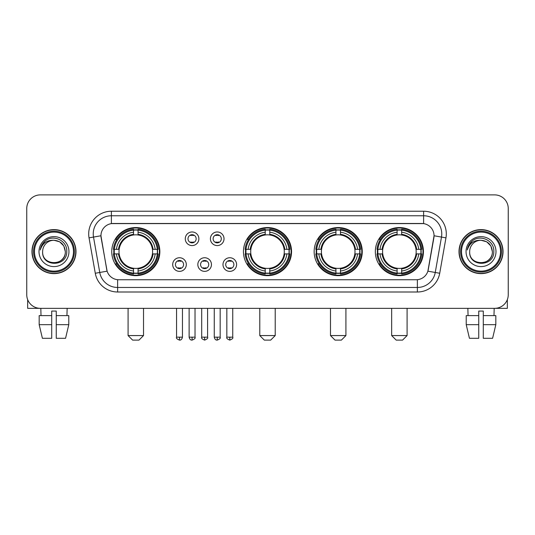 <?xml version="1.0" encoding="UTF-8"?>
<svg xmlns="http://www.w3.org/2000/svg" width="535" height="535" viewBox="0 0 535 535"><rect width="100%" height="100%" fill="white"/><g stroke="black" fill="none" stroke-linecap="round" stroke-linejoin="round"><path stroke-width="0.8" d="M243.445 251.617A24.055 24.055 0 0 0 267.5 275.665A24.055 24.055 0 0 0 291.555 251.617A24.055 24.055 0 0 0 267.5 227.562A24.055 24.055 0 0 0 243.445 251.617M314.152 251.617A24.055 24.055 0 0 0 338.207 275.665A24.055 24.055 0 0 0 362.255 251.617A24.055 24.055 0 0 0 338.207 227.562A24.055 24.055 0 0 0 314.152 251.617M375.329 251.617A24.055 24.055 0 0 0 399.377 275.665A24.055 24.055 0 0 0 423.432 251.617A24.055 24.055 0 0 0 399.377 227.562A24.055 24.055 0 0 0 375.329 251.617M111.748 251.617A24.055 24.055 0 0 0 135.803 275.665A24.055 24.055 0 0 0 159.851 251.617A24.055 24.055 0 0 0 135.803 227.562A24.055 24.055 0 0 0 111.748 251.617M186.314 264.551A6.808 6.808 0 0 1 179.506 271.359A6.808 6.808 0 0 1 172.698 264.551A6.808 6.808 0 0 1 179.506 257.743A6.808 6.808 0 0 1 186.314 264.551M175.42 264.551A4.086 4.086 0 0 0 179.506 268.637A4.086 4.086 0 0 0 183.592 264.551A4.086 4.086 0 0 0 179.506 260.465A4.086 4.086 0 0 0 175.42 264.551M211.452 264.551A6.808 6.808 0 0 1 204.644 271.359A6.808 6.808 0 0 1 197.836 264.551A6.808 6.808 0 0 1 204.644 257.743A6.808 6.808 0 0 1 211.452 264.551M200.565 264.551A4.086 4.086 0 0 0 204.644 268.637A4.086 4.086 0 0 0 208.73 264.551A4.086 4.086 0 0 0 204.644 260.465A4.086 4.086 0 0 0 200.565 264.551M236.597 264.551A6.808 6.808 0 0 1 229.789 271.359A6.808 6.808 0 0 1 222.981 264.551A6.808 6.808 0 0 1 229.789 257.743A6.808 6.808 0 0 1 236.597 264.551M225.703 264.551A4.086 4.086 0 0 0 229.789 268.637A4.086 4.086 0 0 0 233.875 264.551A4.086 4.086 0 0 0 229.789 260.465A4.086 4.086 0 0 0 225.703 264.551M198.88 238.77A6.808 6.808 0 0 1 192.078 245.578A6.808 6.808 0 0 1 185.27 238.77A6.808 6.808 0 0 1 192.078 231.969A6.808 6.808 0 0 1 198.88 238.77M187.992 238.77A4.086 4.086 0 0 0 192.078 242.857A4.086 4.086 0 0 0 196.158 238.77A4.086 4.086 0 0 0 192.078 234.691A4.086 4.086 0 0 0 187.992 238.77M224.025 238.77A6.808 6.808 0 0 1 217.217 245.578A6.808 6.808 0 0 1 210.409 238.77A6.808 6.808 0 0 1 217.217 231.969A6.808 6.808 0 0 1 224.025 238.77M213.131 238.77A4.086 4.086 0 0 0 217.217 242.857A4.086 4.086 0 0 0 221.303 238.77A4.086 4.086 0 0 0 217.217 234.691A4.086 4.086 0 0 0 213.131 238.77M95.283 273.258L89.044 237.861A22.691 22.691 0 0 1 111.387 211.225L423.613 211.225A22.691 22.691 0 0 1 445.956 237.861L439.716 273.258A22.691 22.691 0 0 1 417.374 292.003L117.626 292.003A22.691 22.691 0 0 1 95.283 273.258L107.114 271.171L101.135 237.861A12.252 12.252 0 0 1 113.199 223.483L421.801 223.483A12.252 12.252 0 0 1 433.865 237.861L428.261 269.627A12.252 12.252 0 0 1 416.197 279.751L118.803 279.751A12.252 12.252 0 0 1 106.739 269.627L100.948 235.761L93.511 237.072A18.15 18.15 0 0 1 111.387 215.765L423.613 215.765A18.15 18.15 0 0 1 441.489 237.072L435.249 272.469A18.15 18.15 0 0 1 417.374 287.469L117.626 287.469A18.15 18.15 0 0 1 99.751 272.469L93.511 237.072A18.15 18.15 0 0 1 93.237 233.915M113.908 253.884A22.009 22.009 0 0 1 113.908 249.35M377.489 253.884A22.009 22.009 0 0 1 377.489 249.35M316.312 253.884A22.009 22.009 0 0 1 316.312 249.35M245.605 253.884A22.009 22.009 0 0 1 245.605 249.35M31.966 251.617A22.009 22.009 0 0 0 53.981 273.626A22.009 22.009 0 0 0 75.99 251.617A22.009 22.009 0 0 0 53.981 229.609A22.009 22.009 0 0 0 31.966 251.617M459.01 251.617A22.009 22.009 0 0 0 481.018 273.626A22.009 22.009 0 0 0 503.034 251.617A22.009 22.009 0 0 0 481.018 229.609A22.009 22.009 0 0 0 459.01 251.617M111.387 211.225L111.387 223.617L423.613 223.617L423.613 211.225M100.948 235.734L101.082 233.915M416.197 279.751L118.803 279.751M445.956 237.861L434.052 235.761L427.886 271.171L439.716 273.258M428.261 269.627L428.187 270.014M106.813 270.014L106.739 269.627M508.25 208.503A13.616 13.616 0 0 0 494.634 194.887L40.366 194.887A13.616 13.616 0 0 0 26.75 208.503L26.75 294.731A13.616 13.616 0 0 0 40.366 308.341L494.634 308.341A13.616 13.616 0 0 0 508.25 294.731L508.25 208.503L508.25 294.731M26.75 208.503L26.75 294.731M494.634 194.887L40.366 194.887M40.366 308.341L494.634 308.341M27.659 299.62L27.659 308.341L80.303 308.341M39.175 315.603L39.175 324.678L42.399 338.294L39.175 324.678L39.175 315.603L51.708 315.603L51.708 311.069L56.249 311.069L56.249 315.603L68.781 315.603L68.781 324.678L65.558 338.294L68.781 324.678L56.249 324.678L56.249 315.603M67.142 308.341L66.942 315.603M51.708 315.603L51.708 338.294L42.399 338.294M39.175 324.678L51.708 324.678M65.558 338.294L56.249 338.294L56.249 324.678M40.82 308.341L41.014 315.603M73.496 251.617A19.514 19.514 0 0 0 53.981 232.103A19.514 19.514 0 0 0 34.467 251.617A19.514 19.514 0 0 0 53.981 271.131A19.514 19.514 0 0 0 73.496 251.617M74.398 251.617A20.424 20.424 0 0 0 53.981 231.194A20.424 20.424 0 0 0 33.558 251.617A20.424 20.424 0 0 0 53.981 272.041A20.424 20.424 0 0 0 74.398 251.617M75.763 251.617A21.781 21.781 0 0 0 53.981 229.836A21.781 21.781 0 0 0 32.194 251.617A21.781 21.781 0 0 0 53.981 273.398A21.781 21.781 0 0 0 75.763 251.617M65.323 251.617C64.648 244.722 60.87 240.944 53.981 240.268L59.652 241.793L63.805 245.946L65.323 251.617L63.805 245.946L59.652 241.793L53.981 240.268L59.652 241.793L63.805 245.946L65.323 251.617L63.805 245.946L59.652 241.793L53.981 240.268L59.652 241.793L63.805 245.946L65.323 251.617C66.019 266.249 41.937 266.249 42.633 251.617C41.623 267.36 67.29 267.012 66.755 251.617C67.597 240.81 53.44 233.942 45.281 240.904C42.432 243.278 40.767 246.301 40.279 249.965C42.419 243.211 46.986 239.974 53.981 240.268L59.652 241.793L63.805 245.946L65.323 251.617C66.019 266.249 41.937 266.249 42.633 251.617C41.937 266.249 66.019 266.249 65.323 251.617C66.019 266.249 41.937 266.249 42.633 251.617C41.937 266.249 66.019 266.249 65.323 251.617C66.019 266.249 41.937 266.249 42.633 251.617C41.937 266.249 66.019 266.249 65.323 251.617C66.019 266.249 41.937 266.249 42.633 251.617C41.937 266.249 66.019 266.249 65.323 251.617C66.019 266.249 41.937 266.249 42.633 251.617C41.937 266.249 66.019 266.249 65.323 251.617C66.019 266.249 41.937 266.249 42.633 251.617C41.937 266.249 66.019 266.249 65.323 251.617C66.019 266.249 41.937 266.249 42.633 251.617A11.349 11.349 0 0 1 53.981 240.268L59.652 241.793L63.805 245.946L65.323 251.617C65.778 260.425 54.456 266.269 47.548 260.96M39.002 251.617A14.973 14.973 0 0 0 53.981 266.59A14.973 14.973 0 0 0 68.955 251.617A14.973 14.973 0 0 0 53.981 236.637A14.973 14.973 0 0 0 39.002 251.617M45.274 240.904L41.931 244.883M41.723 245.271L42.024 244.722L41.723 245.271M138.98 340.113L132.626 340.113L128.086 335.572L143.52 335.572L138.98 340.113M152.442 253.884A16.792 16.792 0 0 0 138.07 234.979L138.07 234.979A16.792 16.792 0 0 0 119.165 253.884A16.792 16.792 0 0 0 152.442 253.884L153.11 253.884L152.442 253.884A16.792 16.792 0 0 1 138.07 268.256L138.07 270.998A19.514 19.514 0 0 0 155.183 253.884L158.2 253.884A22.51 22.51 0 0 1 138.07 274.014L138.07 273.097A21.601 21.601 0 0 0 157.283 253.884M114.363 253.884A21.554 21.554 0 0 1 114.363 249.35M138.07 230.177A21.554 21.554 0 0 0 133.536 230.177M157.237 249.35A21.554 21.554 0 0 1 157.237 253.884M158.2 249.35A22.51 22.51 0 0 0 138.07 229.221L138.07 230.137A21.601 21.601 0 0 1 157.283 249.35L158.2 249.35M113.407 253.884A22.51 22.51 0 0 0 133.536 274.014L133.536 273.097A21.601 21.601 0 0 1 114.323 253.884L113.407 253.884M157.283 249.35L155.183 249.35A19.514 19.514 0 0 0 138.07 232.237L138.07 230.137M138.07 273.097L138.07 270.998M114.323 253.884L116.423 253.884A19.514 19.514 0 0 0 133.536 270.998L133.536 273.097M138.07 232.237L138.07 234.31A17.454 17.454 0 0 1 153.11 249.35L155.183 249.35M155.183 253.884L153.11 253.884A17.454 17.454 0 0 1 138.07 268.924M133.536 270.998L133.536 268.256A16.792 16.792 0 0 1 119.165 253.884L116.423 253.884M152.442 249.35L153.11 249.35M138.07 273.051A21.554 21.554 0 0 1 133.536 273.051M133.536 229.221A22.51 22.51 0 0 0 113.407 249.35L114.323 249.35A21.601 21.601 0 0 1 133.536 230.137L133.536 229.221M133.536 230.137L133.536 232.237A19.514 19.514 0 0 0 116.423 249.35L114.323 249.35M133.536 234.952L133.536 232.237M116.423 249.35L118.496 249.35A17.454 17.454 0 0 1 133.536 234.31M133.536 268.256L133.536 268.924A17.454 17.454 0 0 1 118.496 253.884M116.918 239.366L115.634 239.366A23.6 23.6 0 0 1 159.403 251.617A23.6 23.6 0 0 1 115.634 263.869L116.918 263.869M270.677 340.113L264.323 340.113L259.783 335.572L275.217 335.572L270.677 340.113M284.138 253.884A16.792 16.792 0 0 0 269.767 234.979L269.767 234.979A16.792 16.792 0 0 0 250.861 253.884A16.792 16.792 0 0 0 284.138 253.884L284.807 253.884L284.138 253.884A16.792 16.792 0 0 1 269.767 268.256L269.767 270.998A19.514 19.514 0 0 0 286.88 253.884L289.896 253.884A22.51 22.51 0 0 1 269.767 274.014L269.767 273.097A21.601 21.601 0 0 0 288.98 253.884M246.067 253.884A21.554 21.554 0 0 1 246.067 249.35M269.767 230.177A21.554 21.554 0 0 0 265.233 230.177M288.933 249.35A21.554 21.554 0 0 1 288.933 253.884M289.896 249.35A22.51 22.51 0 0 0 269.767 229.221L269.767 230.137A21.601 21.601 0 0 1 288.98 249.35L289.896 249.35M245.104 253.884A22.51 22.51 0 0 0 265.233 274.014L265.233 273.097A21.601 21.601 0 0 1 246.02 253.884L245.104 253.884M288.98 249.35L286.88 249.35A19.514 19.514 0 0 0 269.767 232.237L269.767 230.137M269.767 273.097L269.767 270.998M246.02 253.884L248.12 253.884A19.514 19.514 0 0 0 265.233 270.998L265.233 273.097M269.767 232.237L269.767 234.31A17.454 17.454 0 0 1 284.807 249.35L286.88 249.35M286.88 253.884L284.807 253.884A17.454 17.454 0 0 1 269.767 268.924M265.233 270.998L265.233 268.256A16.792 16.792 0 0 1 250.861 253.884L248.12 253.884M284.138 249.35L284.807 249.35M269.767 273.051A21.554 21.554 0 0 1 265.233 273.051M265.233 229.221A22.51 22.51 0 0 0 245.104 249.35L246.02 249.35A21.601 21.601 0 0 1 265.233 230.137L265.233 229.221M265.233 230.137L265.233 232.237A19.514 19.514 0 0 0 248.12 249.35L246.02 249.35M265.233 234.952L265.233 232.237M248.12 249.35L250.193 249.35A17.454 17.454 0 0 1 265.233 234.31M265.233 268.256L265.233 268.924A17.454 17.454 0 0 1 250.193 253.884M248.621 239.366L247.33 239.366A23.6 23.6 0 0 1 291.1 251.617A23.6 23.6 0 0 1 247.33 263.869L248.621 263.869M341.383 340.113L335.03 340.113L330.49 335.572L345.918 335.572L341.383 340.113M354.839 253.884A16.792 16.792 0 0 0 340.474 234.979L340.474 234.979A16.792 16.792 0 0 0 321.568 253.884A16.792 16.792 0 0 0 354.839 253.884L355.514 253.884L354.839 253.884A16.792 16.792 0 0 1 340.474 268.256L340.474 270.998A19.514 19.514 0 0 0 357.587 253.884L360.597 253.884A22.51 22.51 0 0 1 340.474 274.014L340.474 273.097A21.601 21.601 0 0 0 359.687 253.884M316.767 253.884A21.554 21.554 0 0 1 316.767 249.35M340.474 230.177A21.554 21.554 0 0 0 335.933 230.177M359.64 249.35A21.554 21.554 0 0 1 359.64 253.884M360.597 249.35A22.51 22.51 0 0 0 340.474 229.221L340.474 230.137A21.601 21.601 0 0 1 359.687 249.35L360.597 249.35M315.81 253.884A22.51 22.51 0 0 0 335.933 274.014L335.933 273.097A21.601 21.601 0 0 1 316.72 253.884L315.81 253.884M359.687 249.35L357.587 249.35A19.514 19.514 0 0 0 340.474 232.237L340.474 230.137M340.474 273.097L340.474 270.998M316.72 253.884L318.82 253.884A19.514 19.514 0 0 0 335.933 270.998L335.933 273.097M340.474 232.237L340.474 234.31A17.454 17.454 0 0 1 355.514 249.35L357.587 249.35M357.587 253.884L355.514 253.884A17.454 17.454 0 0 1 340.474 268.924M335.933 270.998L335.933 268.256A16.792 16.792 0 0 1 321.568 253.884L318.82 253.884M354.839 249.35L355.514 249.35M340.474 273.051A21.554 21.554 0 0 1 335.933 273.051M335.933 229.221A22.51 22.51 0 0 0 315.81 249.35L316.72 249.35A21.601 21.601 0 0 1 335.933 230.137L335.933 229.221M335.933 230.137L335.933 232.237A19.514 19.514 0 0 0 318.82 249.35L316.72 249.35M335.933 234.952L335.933 232.237M318.82 249.35L320.9 249.35A17.454 17.454 0 0 1 335.933 234.31M335.933 268.256L335.933 268.924A17.454 17.454 0 0 1 320.9 253.884M319.321 239.366L318.037 239.366A23.6 23.6 0 0 1 361.8 251.617A23.6 23.6 0 0 1 318.037 263.869L319.321 263.869M402.554 340.113L396.201 340.113L391.667 335.572L407.095 335.572L402.554 340.113M416.016 253.884A16.792 16.792 0 0 0 401.651 234.979L401.651 234.979A16.792 16.792 0 0 0 382.739 253.884A16.792 16.792 0 0 0 416.016 253.884L416.685 253.884L416.016 253.884A16.792 16.792 0 0 1 401.651 268.256L401.651 270.998A19.514 19.514 0 0 0 418.758 253.884L421.774 253.884A22.51 22.51 0 0 1 401.651 274.014L401.651 273.097A21.601 21.601 0 0 0 420.864 253.884M377.944 253.884A21.554 21.554 0 0 1 377.944 249.35M401.651 230.177A21.554 21.554 0 0 0 397.11 230.177M420.818 249.35A21.554 21.554 0 0 1 420.818 253.884M421.774 249.35A22.51 22.51 0 0 0 401.651 229.221L401.651 230.137A21.601 21.601 0 0 1 420.864 249.35L421.774 249.35M376.988 253.884A22.51 22.51 0 0 0 397.11 274.014L397.11 273.097A21.601 21.601 0 0 1 377.897 253.884L376.988 253.884M420.864 249.35L418.758 249.35A19.514 19.514 0 0 0 401.651 232.237L401.651 230.137M401.651 273.097L401.651 270.998M377.897 253.884L379.997 253.884A19.514 19.514 0 0 0 397.11 270.998L397.11 273.097M401.651 232.237L401.651 234.31A17.454 17.454 0 0 1 416.685 249.35L418.758 249.35M418.758 253.884L416.685 253.884A17.454 17.454 0 0 1 401.651 268.924M397.11 270.998L397.11 268.256A16.792 16.792 0 0 1 382.739 253.884L379.997 253.884M416.016 249.35L416.685 249.35M401.651 273.051A21.554 21.554 0 0 1 397.11 273.051M397.11 229.221A22.51 22.51 0 0 0 376.988 249.35L377.897 249.35A21.601 21.601 0 0 1 397.11 230.137L397.11 229.221M397.11 230.137L397.11 232.237A19.514 19.514 0 0 0 379.997 249.35L377.897 249.35M397.11 234.952L397.11 232.237M379.997 249.35L382.07 249.35A17.454 17.454 0 0 1 397.11 234.31M397.11 268.256L397.11 268.924A17.454 17.454 0 0 1 382.07 253.884M380.499 239.366L379.208 239.366A23.6 23.6 0 0 1 422.978 251.617A23.6 23.6 0 0 1 379.208 263.869L380.499 263.869M190.714 242.623L190.714 241.98A3.484 3.484 0 0 0 193.436 241.98L193.436 242.623M193.436 234.925L193.436 235.567A3.484 3.484 0 0 0 190.714 235.567L190.714 234.925M215.852 242.623L215.852 241.98A3.484 3.484 0 0 0 218.581 241.98L218.581 242.623M218.581 234.925L218.581 235.567A3.484 3.484 0 0 0 215.852 235.567L215.852 234.925M178.142 268.403L178.142 267.754A3.484 3.484 0 0 0 180.863 267.754L180.863 268.403M180.863 260.699L180.863 261.347A3.484 3.484 0 0 0 178.142 261.347L178.142 260.699M203.287 268.403L203.287 267.754A3.484 3.484 0 0 0 206.008 267.754L206.008 268.403M206.008 260.699L206.008 261.347A3.484 3.484 0 0 0 203.287 261.347L203.287 260.699M228.425 268.403L228.425 267.754A3.484 3.484 0 0 0 231.147 267.754L231.147 268.403M231.147 260.699L231.147 261.347A3.484 3.484 0 0 0 228.425 261.347L228.425 260.699M507.34 299.62L507.34 308.341L454.696 308.341M478.751 315.603L478.751 324.678L466.219 324.678L469.442 338.294L466.219 324.678L466.219 315.603L478.751 315.603L478.751 311.069L483.292 311.069L483.292 315.603L495.825 315.603L495.825 324.678L492.601 338.294L495.825 324.678L483.292 324.678L483.292 315.603M494.18 308.341L493.986 315.603M478.751 324.678L478.751 338.294L469.442 338.294M492.601 338.294L483.292 338.294L483.292 324.678M467.857 308.341L468.058 315.603M500.533 251.617A19.514 19.514 0 0 0 481.018 232.103A19.514 19.514 0 0 0 461.504 251.617A19.514 19.514 0 0 0 481.018 271.131A19.514 19.514 0 0 0 500.533 251.617M501.442 251.617A20.424 20.424 0 0 0 481.018 231.194A20.424 20.424 0 0 0 460.602 251.617A20.424 20.424 0 0 0 481.018 272.041A20.424 20.424 0 0 0 501.442 251.617M502.806 251.617A21.781 21.781 0 0 0 481.018 229.836A21.781 21.781 0 0 0 459.237 251.617A21.781 21.781 0 0 0 481.018 273.398A21.781 21.781 0 0 0 502.806 251.617M469.676 251.617A11.349 11.349 0 0 1 481.018 240.268L486.696 241.793L490.849 245.946L492.367 251.617L490.849 245.946L486.696 241.793L481.018 240.268L486.696 241.793L490.849 245.946L492.367 251.617L490.849 245.946L486.696 241.793L481.018 240.268L486.696 241.793L490.849 245.946L492.367 251.617L490.849 245.946L486.696 241.793L481.018 240.268L486.696 241.793L490.849 245.946L492.367 251.617C493.063 266.249 468.981 266.249 469.676 251.617C468.667 267.36 494.333 267.012 493.798 251.617C494.641 240.81 480.483 233.942 472.325 240.904C469.476 243.278 467.811 246.301 467.316 249.965C469.456 243.211 474.023 239.974 481.018 240.268L486.696 241.793L490.849 245.946L492.367 251.617C493.063 266.249 468.981 266.249 469.676 251.617C468.981 266.249 493.063 266.249 492.367 251.617C493.063 266.249 468.981 266.249 469.676 251.617C468.981 266.249 493.063 266.249 492.367 251.617C493.063 266.249 468.981 266.249 469.676 251.617C468.981 266.249 493.063 266.249 492.367 251.617C493.063 266.249 468.981 266.249 469.676 251.617C468.981 266.249 493.063 266.249 492.367 251.617C493.063 266.249 468.981 266.249 469.676 251.617C468.981 266.249 493.063 266.249 492.367 251.617C492.822 260.425 481.493 266.269 474.585 260.96M481.018 240.268C487.913 240.944 491.692 244.722 492.367 251.617M466.045 251.617A14.973 14.973 0 0 0 481.018 266.59A14.973 14.973 0 0 0 495.998 251.617A14.973 14.973 0 0 0 481.018 236.637A14.973 14.973 0 0 0 466.045 251.617M472.318 240.904L468.974 244.883M468.767 245.271L469.068 244.722M417.374 279.698L417.374 292.003M117.626 292.003L117.626 279.698M89.044 237.861L93.511 237.072M133.536 273.258A21.761 21.761 0 0 0 138.07 273.258M157.444 253.884A21.761 21.761 0 0 0 157.444 249.35M138.07 229.976A21.761 21.761 0 0 0 133.536 229.976M265.233 273.258A21.761 21.761 0 0 0 269.767 273.258M289.141 253.884A21.761 21.761 0 0 0 289.141 249.35M269.767 229.976A21.761 21.761 0 0 0 265.233 229.976M335.933 273.258A21.761 21.761 0 0 0 340.474 273.258M359.848 253.884A21.761 21.761 0 0 0 359.848 249.35M340.474 229.976A21.761 21.761 0 0 0 335.933 229.976M397.11 273.258A21.761 21.761 0 0 0 401.651 273.258M421.018 253.884A21.761 21.761 0 0 0 421.018 249.35M401.651 229.976A21.761 21.761 0 0 0 397.11 229.976M192.078 337.164L189.123 337.164C189.637 339.264 190.627 340.247 192.078 340.113L192.078 337.164L195.028 337.164L195.028 308.341M217.217 337.164L214.267 337.164C214.782 339.264 215.765 340.247 217.217 340.113L217.217 337.164L220.166 337.164L220.166 308.341M179.506 337.164L176.557 337.164C175.955 338.107 176.938 339.09 179.506 340.113L179.506 337.164L182.455 337.164L182.455 308.341M204.644 337.164L201.695 337.164C201.1 338.107 202.083 339.09 204.644 340.113L204.644 337.164L207.593 337.164L207.593 308.341M229.789 337.164L226.84 337.164C226.238 338.107 227.221 339.09 229.789 340.113L229.789 337.164L232.738 337.164L232.738 308.341M143.52 308.341L143.52 335.572M128.086 308.341L128.086 335.572M275.217 308.341L275.217 335.572M259.783 308.341L259.783 335.572M345.918 308.341L345.918 335.572M330.49 308.341L330.49 335.572M407.095 308.341L407.095 335.572M391.667 308.341L391.667 335.572M189.123 337.164L189.123 308.341M195.028 337.164C195.623 338.107 194.64 339.09 192.078 340.113M214.267 337.164L214.267 308.341M220.166 337.164C220.768 338.107 219.785 339.09 217.217 340.113M176.557 337.164L176.557 308.341M182.455 337.164C181.94 339.264 180.957 340.247 179.506 340.113M201.695 337.164L201.695 308.341M207.593 337.164C208.195 338.107 207.212 339.09 204.644 340.113M226.84 337.164L226.84 308.341M232.738 337.164C233.334 338.107 232.35 339.09 229.789 340.113"/></g></svg>
